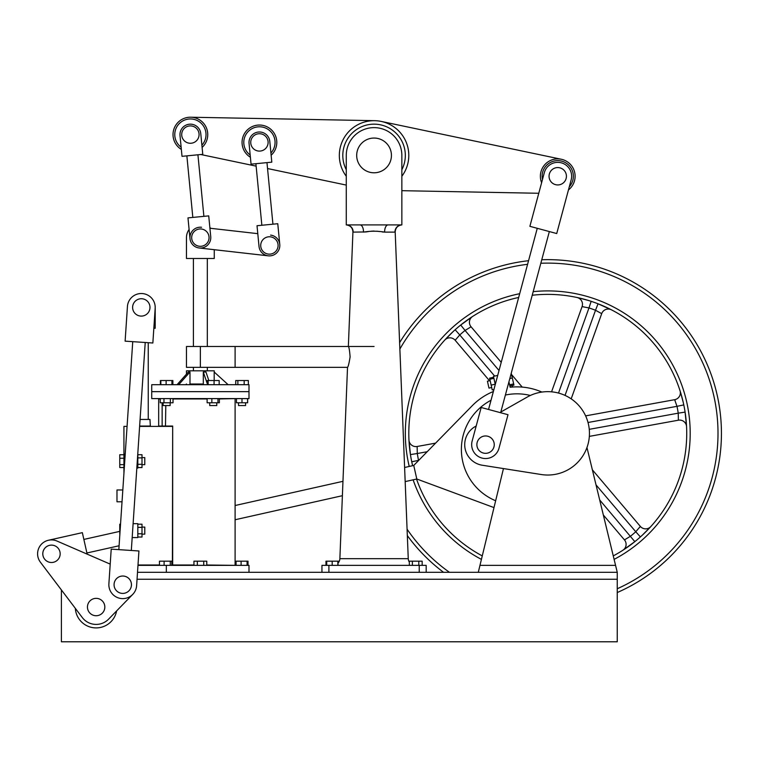 <?xml version="1.0" encoding="UTF-8"?>
<svg xmlns="http://www.w3.org/2000/svg" width="759" height="759" viewBox="0 0 759 759"><rect width="100%" height="100%" fill="white"/><g stroke="black" fill="none" stroke-linecap="round" stroke-linejoin="round"><path stroke-width="1.14" d="M642.465 535.048L650.805 526.575A6.945 6.945 0 0 1 640.359 526.414L592.371 469.83L586.963 447.544L617.247 572.305L617.247 641.782L61.403 641.782L61.403 589.933L40.407 562.201A13.899 13.899 0 0 1 57.02 541.063L110.207 564.127L111.212 549.127L138.935 550.987L136.62 585.644A13.899 13.899 0 0 1 121.829 598.585A13.899 13.899 0 0 1 108.888 583.794L111.212 549.127M478.284 572.305L503.464 468.569M137.512 572.305L617.247 572.305M613.263 555.901A138.963 138.963 0 0 0 532.211 295.251A138.963 138.963 0 0 1 613.263 555.901L603.329 514.981L624.458 539.896L630.473 536.243A132.019 132.019 0 0 0 635.767 531.746L596.024 484.878M382.1 231.931L384.623 232.121C377.574 230.916 370.534 230.916 363.504 232.121A6.945 3.472 90 0 0 363.504 231.846A6.945 3.472 90 0 0 360.032 224.901L401.853 224.901L401.853 155.415A27.789 27.789 0 0 0 374.064 127.626A27.789 27.789 0 0 0 346.275 155.415L346.275 224.901L360.032 224.901M365.942 231.941L353.144 232.121A6.945 6.878 90 0 0 346.275 224.901C350.468 225.48 352.688 227.89 352.926 232.121L348.353 346.493C349.045 347.11 349.624 350.582 350.108 356.91C349.093 363.248 348.229 366.72 347.518 367.337L339.871 558.69L408.257 558.69A6.945 6.945 0 0 0 409.338 562.134M395.192 232.121L394.984 232.121A6.945 6.878 90 0 1 401.853 224.901C397.659 225.48 395.439 227.89 395.192 232.121L408.257 558.69M394.984 232.121L384.623 232.121A6.945 3.472 90 0 1 384.623 231.846A6.945 3.472 90 0 1 388.096 224.901M338.021 563.131A6.945 6.945 0 0 0 339.871 558.69M356.692 155.415A17.372 17.372 0 0 0 374.064 172.786A17.372 17.372 0 0 0 391.435 155.415A17.372 17.372 0 0 0 374.064 138.053A17.372 17.372 0 0 0 356.692 155.415A17.372 17.372 0 0 0 374.064 172.786A17.372 17.372 0 0 0 391.435 155.415A17.372 17.372 0 0 0 374.064 138.053A17.372 17.372 0 0 0 356.692 155.415M366.151 231.912L368.599 231.542M371.284 231.191L374.064 231.049M376.853 231.191L379.509 231.542M321.949 572.305L321.949 565.36L426.178 565.36L426.178 572.305M267.538 168.536L346.275 185.082L346.275 217.956M401.853 217.956L401.853 190.689L538.776 193.27L531.689 219.617M173.128 132.626A17.372 17.372 0 0 0 181.354 149.419A17.372 17.372 0 0 1 173.128 132.626A17.372 17.372 0 0 0 181.354 149.419A17.372 17.372 0 0 1 192.35 117.322A17.372 17.372 0 0 1 202.103 147.407A17.372 17.372 0 0 0 207.643 136.535M242.168 140.453A17.372 17.372 0 0 1 261.381 125.15A17.372 17.372 0 0 1 271.134 155.244A17.372 17.372 0 0 0 261.381 125.15A17.372 17.372 0 0 0 250.394 157.246A17.372 17.372 0 0 1 242.168 140.453M540.484 174.295A17.372 17.372 0 0 1 559.696 159.001A17.372 17.372 0 0 1 574.999 178.213A17.372 17.372 0 0 0 559.696 159.001A17.372 17.372 0 0 0 541.613 182.71A17.372 17.372 0 0 1 540.484 174.295M339.548 151.506A34.743 34.743 0 0 0 346.275 176.259A34.743 34.743 0 0 1 377.982 120.899A34.743 34.743 0 0 1 401.853 176.259A34.743 34.743 0 0 0 408.579 159.333A34.743 34.743 0 0 1 401.853 176.259M566.366 177.236A8.681 8.681 0 0 1 556.764 184.883A8.681 8.681 0 0 1 549.355 174.001A8.681 8.681 0 0 0 555.484 184.646A8.681 8.681 0 0 0 566.129 178.517A8.681 8.681 0 0 0 559.99 167.872A8.681 8.681 0 0 0 549.355 174.001M250.793 141.43A8.681 8.681 0 0 0 258.449 151.041A8.681 8.681 0 0 0 268.06 143.394A8.681 8.681 0 0 0 260.403 133.783A8.681 8.681 0 0 0 250.793 141.43M181.762 133.603A8.681 8.681 0 0 0 189.408 143.214A8.681 8.681 0 0 0 199.019 135.557A8.681 8.681 0 0 0 191.363 125.947A8.681 8.681 0 0 0 181.762 133.603M356.806 153.46A17.372 17.372 0 0 0 372.109 172.682A17.372 17.372 0 0 0 391.321 157.379M561.309 159.257L381.208 121.421A34.743 34.743 0 0 1 408.579 159.333M374.718 120.681L190.718 117.218M200.793 154.513L256.134 166.145M568.453 189.93A17.372 17.372 0 0 0 574.999 178.213A17.372 17.372 0 0 1 568.453 189.93L558.529 226.837M374.064 346.493L186.467 346.493L186.467 367.337L200.357 367.337L200.357 346.493M347.518 367.337L235.1 367.337L235.1 346.493M235.1 367.337L200.357 367.337M487.117 453.189A8.681 8.681 0 0 0 494.109 443.095A8.681 8.681 0 0 0 484.014 436.102M476.187 425.998L475.286 426.511A20.844 20.844 0 0 0 482.316 465.239L541.281 474.527A41.688 41.688 0 0 0 588.785 425.894A41.688 41.688 0 0 0 527.201 397.08L500.807 412.042M443.541 572.305A173.707 173.707 0 0 1 407.336 535.579M399.613 342.651A173.707 173.707 0 0 1 528.558 260.707A173.707 173.707 0 0 0 516.708 262.443M518.672 297.462A138.963 138.963 0 0 0 412.621 465.694L411.909 462.535M416.539 479.062A138.963 138.963 0 0 0 482.269 555.901M678.385 420.201A6.945 6.945 0 0 1 686.572 426.7L685.092 412.109L678.233 413.171L678.385 420.201L589.345 436.378M683.185 402.185L680.387 391.853M680.804 393.19L681.326 394.974M681.924 397.137L682.54 399.471M685.5 414.945L685.832 417.554M686.089 420.04L686.288 422.251M686.421 424.12L686.506 425.524M624.458 539.896A6.945 6.945 0 0 1 622.921 550.228L634.828 541.651L599.676 499.934M640.397 536.926L635.767 531.746L640.359 526.414A6.945 6.945 0 0 0 650.805 526.575L650.008 527.458M649.059 528.482L647.778 529.82M646.203 531.423L644.486 533.122M632.57 543.425L630.473 545.019M628.452 546.48L626.63 547.751M625.074 548.814L623.907 549.582M606.991 309.16A6.945 6.945 0 0 0 601.697 313.647A6.945 6.945 0 0 1 611.422 309.814L598.035 303.79L595.521 310.27L601.697 313.647L571.185 398.854M588.491 300.479L578.149 297.746M579.515 298.059L581.318 298.496M583.491 299.055L585.815 299.691M600.701 304.862L603.12 305.886M605.407 306.902L607.418 307.831M609.107 308.657L610.359 309.274M417.146 446.482A6.945 6.945 0 0 1 408.959 439.983L410.439 454.584L417.298 453.521L417.146 446.482L435.6 443.133M412.346 464.508L411.748 461.776L418.769 460.315M410.031 451.747L409.708 449.129M409.443 446.643L409.243 444.442M409.11 442.563L409.025 441.169M471.073 326.797A6.945 6.945 0 0 1 472.62 316.456L460.713 325.032L465.058 330.45L471.073 326.797L501.225 362.347M453.066 331.645L445.524 339.235M446.472 338.21L447.753 336.863M449.328 335.26L451.045 333.562M462.962 323.258L465.058 321.674M467.079 320.203L468.901 318.932M470.457 317.869L471.624 317.101M511.566 374.548L522.22 387.099M455.172 340.279A6.945 6.945 0 0 0 444.727 340.108A6.945 6.945 0 0 1 455.172 340.279L489.498 380.752L455.172 340.279L459.764 334.937L494.659 376.084M551.565 391.824L582.068 306.627L588.984 307.926L558.501 393.058M585.616 415.875L674.656 399.689L676.99 406.331L588.016 422.497M639.685 527.344L640.036 526.86M675.13 400.743L674.893 400.192M683.793 404.908L676.99 406.331A132.019 132.019 0 0 1 678.233 413.171L589.259 429.338M680.036 390.724A6.945 6.945 0 0 1 674.656 399.689A6.945 6.945 0 0 0 680.036 390.724M583.216 306.74L582.618 306.674M591.157 301.332L588.984 307.926A132.019 132.019 0 0 1 595.521 310.27L565.038 395.401M576.992 297.49A6.945 6.945 0 0 1 582.068 306.627A6.945 6.945 0 0 0 576.992 297.49M455.846 339.339L455.495 339.823M455.134 329.757L459.764 334.937A132.019 132.019 0 0 1 465.058 330.45L499.024 370.496M541.765 259.749A173.707 173.707 0 0 1 617.247 592.542A173.707 173.707 0 0 0 541.765 259.749M530.351 395.467A55.587 55.587 0 0 0 505.38 395.05A55.587 55.587 0 0 1 530.351 395.467M491.026 400.249A55.587 55.587 0 0 0 495.655 500.75A55.587 55.587 0 0 1 491.026 400.249M140.073 419.442L149.988 419.442L150.339 426.397M235.451 398.598L219.37 398.949M206.78 565.009L235.451 565.36M132.18 537.562L137.825 537.562L137.825 523.672L133.11 523.672M137.825 468.085L136.819 468.085L137.825 468.085L137.825 454.186M160.244 398.949L158.669 398.949L158.669 426.046L172.672 426.046L172.672 565.009L193.943 565.009M248.999 391.653L248.999 398.598L151.724 398.598L151.724 391.653L248.999 391.653L151.724 391.653L151.724 384.709L248.999 384.709L248.999 391.653M172.132 426.397L139.609 426.397M165.794 405.553L165.481 426.397M248.999 572.305L248.999 565.36L137.977 565.36M166.325 565.36L166.325 572.305M171.781 565.009L172.397 565.009L172.672 426.046M187.976 217.89L189.987 238.639A10.427 10.427 0 0 0 201.363 248.003A10.427 10.427 0 0 0 210.736 236.628L208.725 215.879L187.976 217.89L189.105 229.484A13.899 13.899 0 0 0 186.467 237.633L186.467 258.477L214.256 258.477L214.256 249.702L268.221 255.821L199.19 247.984M257.016 225.727L259.028 246.466A10.427 10.427 0 0 0 270.403 255.84A10.427 10.427 0 0 0 279.777 244.464L277.766 223.715L257.016 225.727L257.785 233.658L210.67 228.317A13.899 13.899 0 0 0 209.845 227.482M186.467 374.14L186.467 370.809L214.256 370.809L214.256 372.071M228.155 384.709L214.19 372.014L214.19 380.534M178.697 384.709L189.987 372.014L188.355 372.014L177.056 384.709M189.987 372.014L189.987 384.016L189.427 384.709L189.987 384.016L203.308 384.016L203.526 384.709M208.858 380.534L205.955 372.014L203.308 372.014L203.308 384.016M207.321 383.788L203.308 372.014M122.038 501.784L116.981 501.784L116.981 489.972L122.825 489.972M123.935 473.426L123.935 426.397L127.076 426.397M123.935 454.186L125.216 454.186L123.935 454.186M152.853 343.002L125.121 341.152L127.436 306.484A13.899 13.899 0 0 1 142.227 293.553A13.899 13.899 0 0 1 155.168 308.344L152.853 343.002L153.83 328.258L155.197 328.258L155.197 307.414M127.436 306.484A13.899 13.899 0 0 0 127.408 307.414M494.251 444.651A8.681 8.681 0 0 0 485.561 435.96A8.681 8.681 0 0 0 476.88 444.651A8.681 8.681 0 0 0 485.561 453.332A8.681 8.681 0 0 0 494.251 444.651M104.827 607.048A8.681 8.681 0 0 0 96.137 598.358A8.681 8.681 0 0 0 87.456 607.048A8.681 8.681 0 0 0 96.137 615.729A8.681 8.681 0 0 0 104.827 607.048M131.44 584.724A8.681 8.681 0 0 0 122.759 576.034A8.681 8.681 0 0 0 114.068 584.724A8.681 8.681 0 0 0 122.759 593.405A8.681 8.681 0 0 0 131.44 584.724M132.73 306.01A8.681 8.681 0 0 0 139.893 315.981A8.681 8.681 0 0 0 149.874 308.818A8.681 8.681 0 0 0 142.711 298.847A8.681 8.681 0 0 0 132.73 306.01M55.91 546.338A8.681 8.681 0 0 0 44.828 559.392A8.681 8.681 0 0 0 57.067 560.465A8.681 8.681 0 0 0 58.139 548.235A8.681 8.681 0 0 0 45.901 547.163A8.681 8.681 0 0 0 44.828 559.392M209.048 237.633A8.681 8.681 0 0 0 200.357 228.952A8.681 8.681 0 0 0 191.676 237.633A8.681 8.681 0 0 0 200.357 246.314A8.681 8.681 0 0 0 209.048 237.633M566.423 176.259A8.681 8.681 0 0 0 557.742 167.568A8.681 8.681 0 0 0 549.051 176.259A8.681 8.681 0 0 0 557.742 184.94A8.681 8.681 0 0 0 566.423 176.259M199.076 134.58A8.681 8.681 0 0 0 190.386 125.899A8.681 8.681 0 0 0 181.705 134.58A8.681 8.681 0 0 0 190.386 143.261A8.681 8.681 0 0 0 199.076 134.58M268.107 142.417A8.681 8.681 0 0 0 259.426 133.726A8.681 8.681 0 0 0 250.736 142.417A8.681 8.681 0 0 0 259.426 151.098A8.681 8.681 0 0 0 268.107 142.417M278.088 245.47A8.681 8.681 0 0 0 269.398 236.78A8.681 8.681 0 0 0 260.716 245.47A8.681 8.681 0 0 0 269.398 254.151A8.681 8.681 0 0 0 278.088 245.47M236.077 565.36L236.077 561.186L247.073 561.186L247.073 565.36M241.106 561.186L241.106 565.36M247.073 561.186L248.022 561.186L248.022 565.36M159.466 565.36L159.466 561.186L171.781 561.186L171.781 565.36M164.105 561.186L164.105 565.36M170.263 561.186L170.263 565.36M193.943 565.36L193.943 561.186L203.735 561.186L203.735 565.36M197.321 561.186L197.321 565.36M203.735 561.186L206.78 561.186L206.78 565.36M141.999 527.088L144.779 527.088L144.779 534.146L141.999 534.146M119.761 535.759L119.875 534.137M119.761 534.137L119.761 527.723L120.301 527.723M119.761 527.723L119.761 524.213L120.539 524.213M325.962 565.36L325.962 561.186L338.021 561.186L338.021 565.36M326.731 561.186L326.731 565.36M332.195 561.186L332.195 565.36M337.84 561.186L337.84 565.36M236.457 398.598L236.457 402.773L247.643 402.773L247.643 398.598M241.988 398.598L241.988 402.773M247.576 398.598L247.576 402.773M137.825 537.03L141.999 537.03L141.999 524.194L137.825 524.194M137.825 533.786L141.999 533.786M137.825 527.363L141.999 527.363M491.68 387.488L488.976 388.096L487.43 381.217L490.143 380.61M509.811 378.551L512.334 377.982L511.234 373.267M512.334 377.982L513.663 383.902L509.602 384.813M513.663 383.902L513.938 385.107L509.868 386.018M493.663 377.261L489.593 378.172L492.23 389.927L493.91 389.547M493.9 378.324L489.83 379.234M495.219 384.196L491.149 385.107M110.207 564.127L87.162 554.136L82.342 532.647L48.443 540.256M49.582 545.341A8.681 8.681 0 0 0 43.016 555.711A8.681 8.681 0 0 0 53.386 562.286M495.276 384.452L493.464 376.36L497.705 375.401M493.378 391.502A62.532 62.532 0 0 0 472.288 405.667L413.75 465.438L416.795 479.005L493.995 507.591M149.969 307.993A8.681 8.681 0 0 0 141.886 298.752A8.681 8.681 0 0 0 132.635 306.835A8.681 8.681 0 0 0 140.719 316.076A8.681 8.681 0 0 0 149.969 307.993M131.421 585.303A8.681 8.681 0 0 0 123.337 576.053A8.681 8.681 0 0 0 114.087 584.136A8.681 8.681 0 0 0 122.18 593.386A8.681 8.681 0 0 0 131.421 585.303M477.174 442.393A8.681 8.681 0 0 0 483.312 453.038A8.681 8.681 0 0 0 493.948 446.899A8.681 8.681 0 0 0 487.819 436.264A8.681 8.681 0 0 0 477.174 442.393M529.886 226.324L556.726 233.544L571.157 179.864A13.899 13.899 0 0 0 561.347 162.834A13.899 13.899 0 0 0 544.317 172.644L529.886 226.324M508.008 414.708L481.168 407.488L472.145 441.036A13.899 13.899 0 0 0 481.956 458.066A13.899 13.899 0 0 0 498.986 448.256L508.008 414.708M191.714 238.468A8.681 8.681 0 0 0 201.201 246.277A8.681 8.681 0 0 0 209.01 236.799A8.681 8.681 0 0 0 199.522 228.99A8.681 8.681 0 0 0 191.714 238.468M203.886 216.353L197.928 154.789M192.824 217.425L186.866 155.861M181.743 135.415A8.681 8.681 0 0 0 191.221 143.223A8.681 8.681 0 0 0 199.029 133.745A8.681 8.681 0 0 0 189.551 125.937A8.681 8.681 0 0 0 181.743 135.415M182.018 156.335L202.767 154.324L200.765 133.575A10.427 10.427 0 0 0 189.38 124.21A10.427 10.427 0 0 0 180.016 135.586L182.018 156.335M260.754 246.305A8.681 8.681 0 0 0 270.232 254.113A8.681 8.681 0 0 0 278.041 244.626A8.681 8.681 0 0 0 268.563 236.817A8.681 8.681 0 0 0 260.754 246.305M272.927 224.18L266.969 162.625M261.855 225.252L255.897 163.697M250.783 143.252A8.681 8.681 0 0 0 260.261 151.06A8.681 8.681 0 0 0 268.069 141.572A8.681 8.681 0 0 0 258.591 133.764A8.681 8.681 0 0 0 250.783 143.252M251.058 164.162L271.807 162.16L269.796 141.411A10.427 10.427 0 0 0 258.421 132.038A10.427 10.427 0 0 0 249.056 143.413L251.058 164.162M268.42 254.094A8.681 8.681 0 0 0 278.031 246.447A8.681 8.681 0 0 0 270.375 236.836M201.533 227.273A10.427 10.427 0 0 0 189.987 238.639M279.777 244.464A10.427 10.427 0 0 0 270.574 235.11M257.785 233.658L209.92 228.231M541.907 392.071A62.532 62.532 0 0 0 510.143 387.251L508.928 381.834M116.099 590.303A8.681 8.681 0 0 0 128.337 591.375A8.681 8.681 0 0 0 120.064 576.461A8.681 8.681 0 0 0 114.087 584.136M89.486 612.627A8.681 8.681 0 0 0 101.725 613.699A8.681 8.681 0 0 0 102.797 601.46A8.681 8.681 0 0 0 90.558 600.388A8.681 8.681 0 0 0 89.486 612.627M132.702 594.42L108.575 619.173A17.372 17.372 0 0 1 82.285 617.532L40.407 562.201M160.386 384.709L160.386 380.534L172.881 380.534L172.881 384.709M170.158 402.773L170.158 405.553L163.109 405.553L163.109 402.773M172.435 380.534L172.435 384.709M171.923 380.534L171.923 384.709M160.842 380.534L160.842 384.709M166.126 380.534L166.126 384.709M216.77 402.773L216.77 405.553L209.721 405.553L209.721 402.773M208.146 384.709L208.146 380.534L207.321 380.534L207.321 384.709M208.146 380.534L214.076 380.534L214.076 384.709M214.076 380.534L219.171 380.534L219.171 384.709M245.574 402.773L245.574 405.553L238.525 405.553L238.525 402.773M237.871 384.709L237.871 380.534L235.736 380.534L235.736 384.709M237.871 380.534L244.18 380.534L244.18 384.709M244.18 380.534L248.354 380.534L248.354 384.709M141.999 457.611L144.779 457.611L144.779 464.66L141.999 464.66M123.935 464.65L119.761 464.65L119.761 467.544L123.935 467.544M119.761 464.65L119.761 458.246L123.935 458.246M119.761 458.246L119.761 454.726L123.935 454.726M338.021 561.186L338.789 561.186L338.789 562.134M412.384 565.36L412.384 561.186L409.338 561.186L409.338 565.36M412.384 561.186L418.797 561.186L418.797 565.36M418.797 561.186L422.165 561.186L422.165 565.36M160.244 398.598L160.244 402.773L173.024 402.773L173.024 398.598M163.963 398.598L163.963 402.773M170.358 398.598L170.358 402.773M207.122 398.598L207.122 402.773L219.37 402.773L219.37 398.598M211.846 398.598L211.846 402.773M217.966 398.598L217.966 402.773M137.825 467.553L141.999 467.553L141.999 454.717L137.825 454.717M137.825 464.299L141.999 464.299M137.825 457.886L141.999 457.886M116.62 610.919A20.844 20.844 0 0 1 75.331 608.339M617.247 579.25L137.047 579.25M479.973 565.36L615.558 565.36M419.224 572.305L419.224 565.36M328.903 565.36L328.903 572.305M201.885 145.178A15.635 15.635 0 0 0 192.15 119.049A15.635 15.635 0 0 0 181.135 147.18M270.925 153.005A15.635 15.635 0 0 0 261.191 126.876A15.635 15.635 0 0 0 250.176 155.016M569.297 186.78A15.635 15.635 0 0 0 559.506 160.728A15.635 15.635 0 0 0 542.457 179.56M401.853 169.741A31.271 31.271 0 0 0 377.584 124.353A31.271 31.271 0 0 0 346.275 169.741M527.581 264.312A170.225 170.225 0 0 0 399.87 349.045M407.08 529.184A170.225 170.225 0 0 0 449.442 572.305M481.424 559.383A142.436 142.436 0 0 1 413.124 479.821M409.234 466.453A142.436 142.436 0 0 1 519.678 293.705M427.184 451.719L417.298 453.521A132.019 132.019 0 0 0 418.541 460.352M533.179 291.655A142.436 142.436 0 0 1 614.107 559.383M617.247 588.747A170.225 170.225 0 0 0 540.816 263.259M513.027 387.005L511.822 385.581M139.637 426.046L149.988 426.046M162.141 402.773L162.141 426.397M207.122 398.949L173.024 398.949M138.005 565.009L159.466 565.009M494.982 383.134L495.674 382.982M235.1 398.949L235.1 565.009M207.311 370.809L207.311 367.337M207.311 346.493L207.311 258.477M193.412 370.809L193.412 367.337M193.412 346.493L193.412 258.477M186.467 384.016L185.765 384.709M148.252 419.442L148.252 342.698M413.75 465.438L404.613 467.497M342.964 481.32L235.1 505.513M119.761 531.376L83.86 539.431M416.795 479.005L405.173 481.604M342.385 495.693L235.1 519.754M119.097 545.768L86.905 552.988M145.225 342.499L131.316 550.474M132.74 341.664L118.831 549.639M500.627 412.725L549.345 231.561M488.549 409.471L537.268 228.307"/></g></svg>

